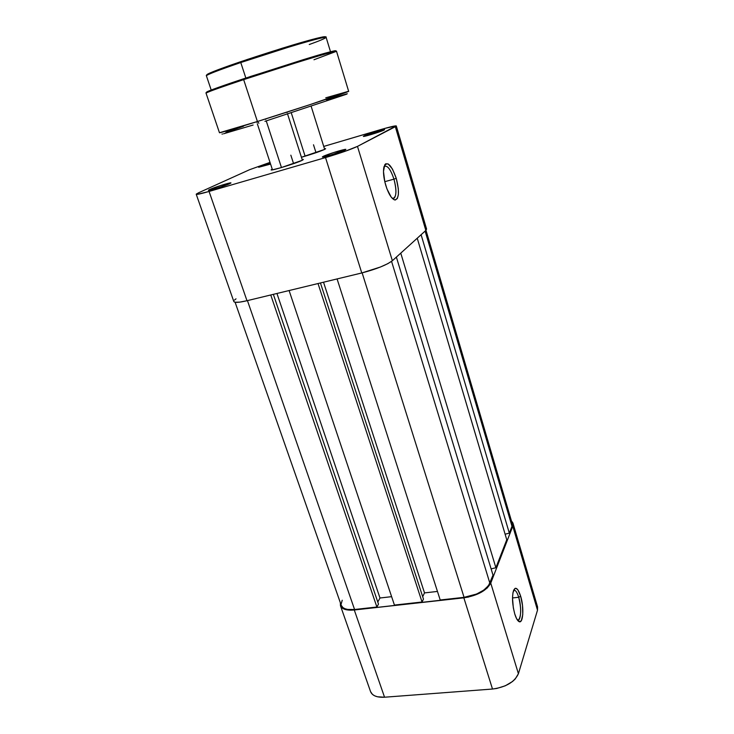 <?xml version="1.0" encoding="UTF-8"?>
<svg xmlns="http://www.w3.org/2000/svg" width="734" height="734" viewBox="0 0 734 734"><rect width="100%" height="100%" fill="white"/><g stroke="black" fill="none" stroke-linecap="round" stroke-linejoin="round"><path stroke-width="1.1" d="M518.718 597.283C517.048 592.008 515.341 589.696 513.589 590.356C515.341 589.696 517.048 592.008 518.718 597.283L512.506 597.953L518.718 597.283C521.342 608.266 521.305 615.817 518.589 619.927L517.452 620.111C521.048 621.661 521.791 607.018 518.718 597.283L520.663 596.191L518.718 597.283M514.754 613.954C512.259 604.376 511.873 596.522 513.58 590.393C515.672 586.402 518.039 588.329 520.663 596.191L517.846 589.806L515.864 588.264L514.956 588.439L512.965 592.659L512.506 597.99L513.323 607.761L514.754 613.954L516.635 618.753L519.654 621.781L521.342 620.606L522.764 614.606L522.507 605.458L520.663 596.191C524.204 607.385 523.204 624.166 519.002 621.597C517.488 620.753 516.066 618.202 514.754 613.954M370.569 691.639L372.441 694.382L374.615 695.804L377.441 696.777L384.552 697.217L492.505 689.033L496.817 688.446L505.304 685.785L512.47 681.537L515.195 679.023L518.406 673.729L537.499 610.193L537.554 606.834M537.27 606.11L536.031 604.403M513.002 523.269L512.791 526.186L537.499 610.193L537.563 606.88L513.002 523.269L511.488 521.103L512.736 522.599L512.791 526.186L490.752 583.117L512.791 526.186L537.499 610.193L518.406 673.729L490.752 583.117L487.275 587.952L480.917 592.466L468.246 597.127L354.283 609.982L384.552 697.217L492.505 689.033L463.851 597.834L354.283 609.982L350.485 610.183L344.319 609.183L340.815 606.495L340.374 602.807L340.457 605.724C341.998 609.238 346.604 610.651 354.283 609.982L384.552 697.217C376.973 697.584 372.312 695.749 370.587 691.685L340.475 605.77M518.406 673.729L490.752 583.117C486.55 590.65 477.577 595.558 463.851 597.834L492.505 689.033C505.974 687.143 514.607 682.042 518.406 673.729M341.264 605.366L342.962 607.624L345.008 608.734L347.696 609.431L354.568 609.495L247.441 300.61L354.568 609.495L376.891 607.018L354.568 609.495C347.191 610.147 342.76 608.78 341.282 605.403L235.1 302.252L239.697 302.133L246.991 300.72L361.77 272.965L380.414 267.02L387.846 263.653L392.369 260.735L425.83 230.439L426.582 229.072M270.754 294.976L376.891 607.018L270.754 294.976M273.351 294.343L378.487 604.1L376.891 607.018L378.487 604.1L273.351 294.343M276.947 293.481L379.992 597.999L377.781 602.027L379.992 597.999L276.947 293.481M391.617 596.669L379.992 597.999L391.617 596.669M394.433 605.073L289.095 290.536L394.433 605.073L422.05 602.008L394.433 605.073M318.024 283.544L422.05 602.008L318.024 283.544M320.428 282.957L423.463 599.063L422.05 602.008L423.463 599.063L320.428 282.957M323.52 282.214L424.518 592.907L422.692 596.687L424.518 592.907L437.464 591.43L424.518 592.907L323.52 282.214M440.207 599.99L337.08 278.929L440.207 599.99L464.062 597.338L440.207 599.99M362.137 272.874L464.062 597.338C477.228 595.155 485.835 590.448 489.872 583.218L391.571 261.377L489.872 583.218L493.009 575.144L396.378 257.102L493.009 575.144L488.587 585.53L483.779 590.108L476.632 594.026L464.062 597.338L362.137 272.874M400.764 253.129L495.89 567.731L491.11 568.887L495.89 567.731L506.763 539.756L417.233 238.211L506.763 539.756L495.89 567.731L400.764 253.129M512.176 523.452L511.993 526.296L509.323 533.15L421.105 234.715L509.323 533.15L505.111 534.187L509.323 533.15L511.993 526.296L425.114 231.082L511.993 526.296L512.194 523.489L425.986 230.283M342.228 600.229L341.062 604.385M363.972 135.955C366.954 134.359 383.698 129.175 384.634 129.569L373.248 132.579L363.504 136.23L370.716 134.68L384.221 129.982C381.038 131.735 361.678 137.588 363.458 136.267L363.972 135.955M323.189 156.388C326.841 154.452 344.705 148.91 345.888 149.36L333.75 152.507L322.584 156.737L330.08 155.269L345.319 149.929C341.383 152.085 320.391 158.406 322.483 156.819L323.951 156.847L323.189 156.388M259.561 166.756L270.204 162.976L258.671 167.279L270.571 164.077L259.561 166.756M209.676 189.491C214.044 187.436 229.87 182.472 230.88 182.849L229.861 183.61L230.971 182.968L229.448 183.041L220.484 185.574L208.493 190.161L216.75 188.262L229.861 183.61C225.118 185.895 206.685 191.528 208.511 190.143L209.676 189.491L210.511 189.996L209.676 189.491M302.142 159.507L303.234 159.425L302.215 160.306L303.381 159.517L302.142 159.507M324.465 148.754L325.501 148.663L324.639 149.406L325.63 148.727L324.465 148.754M393.956 179.151C390.525 169.003 387.213 164.82 384.02 166.6L384.047 166.563C387.249 164.866 390.552 169.059 393.956 179.151L384.781 181.674L393.956 179.151C396.443 188.381 396.58 194.648 394.378 197.96L392.571 198.51C396.488 197.648 396.956 191.189 393.956 179.151L396.259 178.307L393.956 179.151M385.763 185.372C383.625 177.876 383.001 171.765 383.91 167.04C387.057 160.489 391.167 164.242 396.259 178.307L398.314 188.684L398.369 194.547L397.323 198.529L395.314 199.997L394.039 199.703L391.167 197.051L386.928 188.84L384.799 181.757L383.487 171.481L384.763 164.792L385.708 163.801L388.148 163.921L392.461 169.031L396.259 178.307C399.599 191.748 399.094 198.96 394.736 199.942C391.525 198.767 388.534 193.914 385.763 185.372M249.588 169.701L270.011 162.388L249.588 169.701L198.886 192.638L249.588 169.701M396.296 125.973L426.582 229.081L425.83 230.439L395.323 126.707L357.476 146.387L392.369 260.735L425.83 230.439L395.323 126.707L396.296 125.973C395.507 125.578 390.35 126.771 380.827 129.551L323.731 146.424L384.763 128.413L396.195 125.89L357.476 146.387L344.714 151.433L325.52 157.581L209.071 191.455L197.299 194.354L196.317 194.06L198.886 192.638L196.226 194.262C196.73 194.712 201.006 193.776 209.071 191.455L325.52 157.581L361.77 272.965L246.991 300.72L209.071 191.455L246.991 300.72C239.009 302.582 234.623 302.848 233.825 301.536L235.091 302.252M301.426 157.26L324.639 149.406C319.18 151.773 311.445 154.388 301.426 157.26M272.231 169.141L271.231 169.811L272.332 169.875L280.994 167.691L302.215 160.306C296.316 163.324 268.58 171.756 271.305 169.701L272.231 169.141M236.018 298.839L234.504 300.068M325.52 157.581L361.77 272.965C376.368 269.112 386.57 265.038 392.369 260.735L357.476 146.387C351.063 149.387 340.411 153.122 325.52 157.581M265.598 118.936L265.754 119.403L265.598 118.936M266.249 120.917L281.461 167.554L266.249 120.917M291.297 112.917L305.115 156.204L291.297 112.917M313.501 144.781L316.015 152.718M290.838 155.177L293.582 163.654M325.116 36.948L324.648 37.333C328.392 35.159 313.473 38.792 292.325 45.159L240.835 61.647L240.77 62.546L289.251 46.958C309.289 40.847 326.327 36.351 326.125 37.379C324.988 38.517 319.363 40.902 309.262 44.517M333.741 51.729C340.796 48.82 327.043 52.371 302.968 59.766L243.725 78.721L243.66 79.63L296.6 62.619C318.428 55.821 336.869 50.545 336.521 51.288L313.978 59.757M325.758 97.815L348.641 91.264L309.812 104.696L257.414 121.514L258.882 123.229L257.414 121.514C299.041 108.485 351.21 91.144 348.641 91.264L336.521 51.288C338.631 49.527 285.471 65.684 243.66 79.63L257.414 121.514L243.66 79.63C219.218 87.796 206.676 92.319 206.052 93.181C206.245 92.3 228.43 84.676 243.66 79.63L243.725 78.721M211.208 90.034L206.401 75.813C205.832 75.162 207.85 73.886 212.447 71.996L240.761 61.684C280.186 48.462 328.667 33.535 326.125 37.379C327.814 35.186 278.966 49.49 240.77 62.546L245.844 78.015L240.77 62.546C218.347 70.235 206.896 74.657 206.401 75.813C206.456 74.556 226.843 67.262 240.77 62.546L240.835 61.647M264.937 121.33L346.714 94.163M347.292 93.75L326.336 99.686M243.477 126.276L225.916 132.368M221.989 134.065L222.494 134.019M223.613 133.772L253.111 125.028M219.466 132.744L257.414 121.514C242.275 126.266 220.072 133.074 219.466 132.744L206.052 93.181C205.447 92.649 207.52 91.484 212.291 89.686L243.651 78.758L308.537 58.096C327.272 52.288 336.603 50.013 336.521 51.288M335.429 50.701L325.74 53.022M321.987 54.087L249.927 76.666M237.825 80.694L209.722 90.612M206.74 92.218L207.557 92.117M323.061 36.874L315.877 38.498M312.4 39.407L282.673 48.095L246.496 59.738M235.458 63.491L209.814 73.061M207.291 74.354L206.896 74.813C206.704 73.611 226.999 66.335 240.807 61.656M243.706 78.731C228.072 83.905 204.823 91.933 206.685 92.218M517.415 620.046L518.589 619.927M517.727 620.469L519.002 621.597M196.235 194.271L233.825 301.536M392.406 198.483L394.378 197.96M392.571 198.51L394.736 199.942M302.371 160.223L287.6 114.109M287.113 112.577L286.966 112.118M324.667 149.397L311.188 106.43M272.47 169.848L257.304 123.725M256.836 122.303L256.652 121.752M326.125 37.379L330.502 51.738"/></g></svg>
